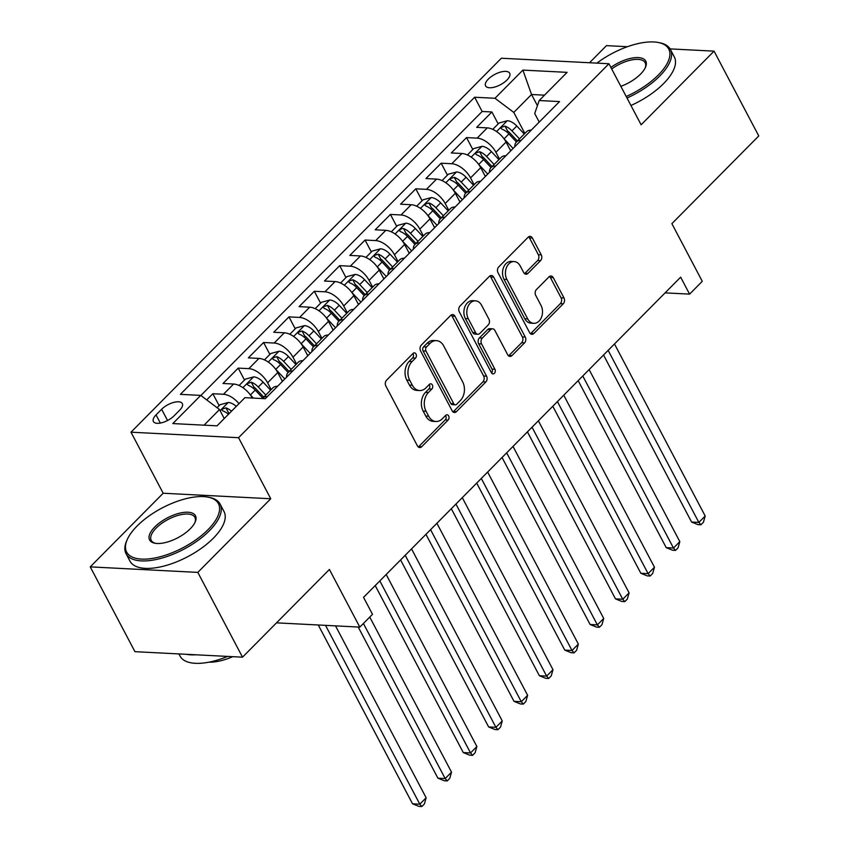 <?xml version="1.0" encoding="UTF-8"?>
<svg xmlns="http://www.w3.org/2000/svg" width="849" height="849" viewBox="0 0 849 849"><rect width="100%" height="100%" fill="white"/><g stroke="black" fill="none" stroke-linecap="round" stroke-linejoin="round"><path stroke-width="1.27" d="M416.01 354.012A2.918 2.133 92.9 0 0 414.418 352.855A2.918 2.133 92.9 0 0 413.038 353.439L386.582 380.15A4.171 3.046 92.9 0 0 385.849 385.998L417.443 445.916A4.171 3.046 92.9 0 0 419.714 447.572A4.171 3.046 92.9 0 0 421.688 446.733L448.145 420.022A2.918 2.133 92.9 0 0 448.654 415.925A2.918 2.133 92.9 0 0 447.062 414.768A2.918 2.133 92.9 0 0 445.683 415.363L442.265 418.812A13.361 9.742 92.9 0 1 435.962 421.507A13.361 9.742 92.9 0 1 428.681 416.212L426.049 411.213A13.361 9.742 92.9 0 1 428.395 392.514L431.823 389.065A2.918 2.133 92.9 0 0 432.332 384.968A2.918 2.133 92.9 0 0 430.74 383.812A2.918 2.133 92.9 0 0 429.361 384.395L425.943 387.855A13.361 9.742 92.9 0 1 419.639 390.54A13.361 9.742 92.9 0 1 412.359 385.244L409.717 380.256A13.361 9.742 92.9 0 1 412.073 361.557L415.501 358.098A2.918 2.133 92.9 0 0 416.01 354.012M419.639 390.54L416.732 390.391A13.361 9.742 92.9 0 1 409.451 385.096L406.809 380.108A13.361 9.742 92.9 0 1 409.165 361.409L412.593 357.949A2.918 2.133 92.9 0 0 413.102 353.863A2.918 2.133 92.9 0 0 412.922 353.555M418.292 446.988A4.171 3.046 92.9 0 0 418.78 446.585L445.237 419.873A2.918 2.133 92.9 0 0 445.746 415.777A2.918 2.133 92.9 0 0 445.566 415.479M435.962 421.507L433.054 421.359A13.361 9.742 92.9 0 1 425.774 416.063L423.142 411.065A13.361 9.742 92.9 0 1 425.487 392.365L428.915 388.916A2.918 2.133 92.9 0 0 429.424 384.82A2.918 2.133 92.9 0 0 429.244 384.523M488.334 79.084A13.605 5.89 -27.8 0 0 485.596 85.908A13.605 5.89 -27.8 0 0 494.627 87.086A13.605 5.89 -27.8 0 0 506.938 80.039A13.605 5.89 -27.8 0 0 509.676 73.216A13.605 5.89 -27.8 0 0 500.655 72.048A13.605 5.89 -27.8 0 0 488.334 79.084M540.516 260.685A4.171 3.046 92.9 0 0 541.248 254.849L532.387 238.038A4.171 3.046 92.9 0 0 530.105 236.383A4.171 3.046 92.9 0 0 528.142 237.221L498.756 266.883A4.171 3.046 92.9 0 0 498.023 272.731L529.617 332.659A4.171 3.046 92.9 0 0 531.899 334.304A4.171 3.046 92.9 0 0 533.862 333.466L563.248 303.804A4.171 3.046 92.9 0 0 563.98 297.957L553.272 277.655A4.171 3.046 92.9 0 0 551.001 275.999A4.171 3.046 92.9 0 0 549.027 276.838L536.451 289.53A4.171 3.046 92.9 0 0 535.719 295.378L541.025 305.449A11.164 8.14 92.9 0 1 541.471 317.335A11.164 8.14 92.9 0 1 533.798 323.32A11.164 8.14 92.9 0 1 527.707 318.895L506.906 279.448A11.164 8.14 92.9 0 1 506.471 267.562A11.164 8.14 92.9 0 1 514.144 261.566A11.164 8.14 92.9 0 1 520.225 266.002L523.695 272.571A4.171 3.046 92.9 0 0 525.977 274.227A4.171 3.046 92.9 0 0 527.94 273.389L540.516 260.685L537.608 260.537A4.171 3.046 92.9 0 0 538.34 254.7L529.479 237.89A4.171 3.046 92.9 0 0 528.63 236.818M197.817 572.396L270.746 498.756L163.178 493.237L90.238 566.877L197.817 572.396L242.517 657.179L329.401 569.456L359.806 627.114L372.488 614.305L363.552 597.346L680.643 277.167L689.59 294.125L702.272 281.316L671.877 223.658L758.762 135.936L714.051 51.142L670.073 48.892M270.746 498.756L238.558 437.702L608.935 63.739L641.122 124.782L714.051 51.142M454.947 316.231A4.171 3.046 92.9 0 0 452.666 314.576A4.171 3.046 92.9 0 0 450.702 315.414L421.316 345.076A4.171 3.046 92.9 0 0 420.584 350.924L452.177 410.842A4.171 3.046 92.9 0 0 454.459 412.497A4.171 3.046 92.9 0 0 456.422 411.659L485.808 381.997A4.171 3.046 92.9 0 0 486.541 376.149L454.947 316.231L452.039 316.083A4.171 3.046 92.9 0 0 451.19 315.011M460.041 305.98L489.417 276.318A4.171 3.046 92.9 0 1 491.391 275.479A4.171 3.046 92.9 0 1 493.662 277.135L525.255 337.053A4.171 3.046 92.9 0 1 524.523 342.9L511.947 355.593A4.171 3.046 92.9 0 1 509.984 356.431A4.171 3.046 92.9 0 1 507.702 354.776L494.893 330.473A4.171 3.046 92.9 0 0 492.611 328.818A4.171 3.046 92.9 0 0 490.648 329.667L482.306 338.082A4.171 3.046 92.9 0 0 481.574 343.93L494.914 369.23A2.918 2.133 92.9 0 1 495.02 372.34A2.918 2.133 92.9 0 1 493.014 373.91A2.918 2.133 92.9 0 1 491.422 372.753L459.309 311.827A4.171 3.046 92.9 0 1 460.041 305.98M627.432 46.706L606.483 45.634L589.535 62.741M242.517 657.179L134.949 651.671L90.238 566.877M498.183 123.89L491.9 111.972L476.671 127.339L487.284 127.881L477.138 138.132A17.012 9.021 44.7 0 1 495.922 152.289L499.488 159.06M472.808 149.498L466.526 137.58L451.307 152.958L461.92 153.499L451.774 163.74A17.012 9.021 44.7 0 1 470.558 177.908L474.124 184.679M447.444 175.117L441.162 163.199L425.943 178.566L436.556 179.107L426.41 189.359A17.012 9.021 44.7 0 1 445.184 203.516L448.76 210.287M422.08 200.725L415.798 188.818L400.569 204.185L411.181 204.726L401.036 214.967A17.012 9.021 44.7 0 1 419.82 229.134L423.386 235.905M396.706 226.343L390.423 214.426L375.205 229.792L385.817 230.344L375.672 240.585A17.012 9.021 44.7 0 1 394.456 254.753L398.022 261.513M371.342 251.962L365.059 240.044L349.841 255.411L360.454 255.952L350.297 266.204A17.012 9.021 44.7 0 1 369.082 280.361L372.647 287.132M345.968 277.57L339.685 265.652L324.467 281.03L335.079 281.571L324.934 291.812A17.012 9.021 44.7 0 1 343.718 305.98L347.283 312.75M320.604 303.189L314.321 291.271L299.103 306.638L309.715 307.179L299.57 317.43A17.012 9.021 44.7 0 1 318.343 331.588L321.92 338.358M295.24 328.796L288.957 316.889L273.728 332.256L284.341 332.797L274.195 343.038A17.012 9.021 44.7 0 1 292.979 357.206L296.545 363.977M269.865 354.415L263.583 342.497L248.364 357.864L258.977 358.416L248.831 368.657A17.012 9.021 44.7 0 1 267.615 382.814L271.181 389.585M244.501 380.034L238.219 368.116L223 383.483L233.613 384.024A17.012 9.021 44.7 0 1 252.312 398.032M487.284 127.881A17.012 9.021 -135.3 0 1 506.068 142.048L510.727 150.867M461.92 153.499A17.012 9.021 -135.3 0 1 480.704 167.656L485.352 176.486M436.556 179.107A17.012 9.021 -135.3 0 1 455.329 193.275L459.988 202.094M411.181 204.726A17.012 9.021 -135.3 0 1 429.965 218.893L434.624 227.712M385.817 230.344A17.012 9.021 -135.3 0 1 404.602 244.501L409.25 253.331M360.454 255.952A17.012 9.021 -135.3 0 1 379.227 270.12L383.886 278.939M335.079 281.571A17.012 9.021 -135.3 0 1 353.863 295.728L358.511 304.558M309.715 307.179A17.012 9.021 -135.3 0 1 328.499 321.346L333.148 330.165M284.341 332.797A17.012 9.021 -135.3 0 1 303.125 346.954L307.784 355.784M258.977 358.416A17.012 9.021 -135.3 0 1 277.761 372.573L282.409 381.403M174.077 415.83L179.659 410.194A13.181 5.699 -27.8 0 0 182.302 403.583A13.181 5.699 -27.8 0 0 173.567 402.447A13.181 5.699 -27.8 0 0 161.628 409.271L156.046 414.906A13.181 5.699 -27.8 0 0 153.404 421.518A13.181 5.699 -27.8 0 0 162.148 422.653A13.181 5.699 -27.8 0 0 174.077 415.83M238.558 437.702L130.99 432.194L501.356 58.231L608.935 63.739M491.9 111.972L482.158 111.474L474.644 97.232L180.381 394.35L200.735 395.39L219.509 409.558L224.242 418.536M474.644 97.232L494.999 98.272L522.899 70.096L567.1 72.356L539.189 100.532L559.544 101.572L265.27 398.701L244.926 397.661L217.015 425.837L172.825 423.566L200.735 395.39M262.352 398.552A17.012 9.021 44.7 0 1 262.723 398.128L272.869 387.887A17.012 9.021 44.7 0 1 277.581 386.284M262.723 398.128A17.012 9.021 44.7 0 1 267.424 396.525M219.138 405.642L212.844 393.724L223.457 394.276A17.012 9.021 44.7 0 1 239.004 403.636M238.219 368.116L248.831 368.657M263.583 342.497L274.195 343.038M288.957 316.889L299.57 317.43M314.321 291.271L324.934 291.812M339.685 265.652L350.297 266.204M365.059 240.044L375.672 240.585M390.423 214.426L401.036 214.967M415.798 188.818L426.41 189.359M441.162 163.199L451.774 163.74M466.526 137.58L477.138 138.132M482.158 111.474L200.863 395.496M212.844 393.724L206.721 399.911M537.417 105.658L531.538 94.504L513.783 112.429L524.862 133.442M219.509 409.558L204.047 425.169M163.178 493.237L130.99 432.194M665.096 292.873L689.59 294.125M276.53 622.848L359.806 627.114M544.506 95.162L531.538 94.504L522.899 70.096M539.232 122.086L534.711 113.501L539.189 100.532M286.527 377.243A17.012 9.021 44.7 0 1 288.087 372.52A17.012 9.021 44.7 0 1 292.799 370.907M311.901 351.624A17.012 9.021 44.7 0 1 313.451 346.901A17.012 9.021 44.7 0 1 318.163 345.299M302.944 360.666A17.012 9.021 -135.3 0 0 298.232 362.268L288.087 372.52M337.265 326.016A17.012 9.021 44.7 0 1 338.825 321.293A17.012 9.021 44.7 0 1 343.537 319.68M328.308 335.047A17.012 9.021 -135.3 0 0 323.607 336.66L313.451 346.901M362.629 300.397A17.012 9.021 44.7 0 1 364.189 295.675A17.012 9.021 44.7 0 1 368.901 294.072M353.683 309.439A17.012 9.021 -135.3 0 0 348.971 311.042L338.825 321.293M388.004 274.789A17.012 9.021 44.7 0 1 389.564 270.056A17.012 9.021 44.7 0 1 394.265 268.454M379.047 283.821A17.012 9.021 -135.3 0 0 374.335 285.434L364.189 295.675M413.367 249.171A17.012 9.021 44.7 0 1 414.928 244.448A17.012 9.021 44.7 0 1 419.639 242.846M404.421 258.213A17.012 9.021 -135.3 0 0 399.709 259.815L389.564 270.056L382.082 262.023L377.264 266.883L386.284 276.519M438.731 223.552A17.012 9.021 44.7 0 1 440.291 218.83A17.012 9.021 44.7 0 1 445.003 217.227M429.785 232.594A17.012 9.021 -135.3 0 0 425.073 234.197L414.928 244.448M464.106 197.944A17.012 9.021 44.7 0 1 465.666 193.222A17.012 9.021 44.7 0 1 470.378 191.609M455.149 206.986A17.012 9.021 -135.3 0 0 450.448 208.589L440.291 218.83M489.47 172.326A17.012 9.021 44.7 0 1 491.03 167.603A17.012 9.021 44.7 0 1 495.742 166.001M480.523 181.368A17.012 9.021 -135.3 0 0 475.811 182.97L465.666 193.222L458.184 185.178L453.366 190.049L462.387 199.674M514.844 146.718A17.012 9.021 44.7 0 1 516.404 141.985A17.012 9.021 44.7 0 1 521.106 140.382M505.887 155.749A17.012 9.021 -135.3 0 0 501.175 157.362L491.03 167.603M531.251 130.141A17.012 9.021 -135.3 0 0 526.55 131.744L516.404 141.985M513.783 112.429L494.999 98.272M453.026 411.914A4.171 3.046 92.9 0 0 453.515 411.51L482.901 381.848A4.171 3.046 92.9 0 0 483.633 376.001L452.039 316.083M426.516 346.976A2.918 2.133 92.9 0 0 425.996 351.062L453.737 403.668A2.918 2.133 92.9 0 0 455.329 404.824A2.918 2.133 92.9 0 0 456.709 404.23L460.317 400.59A13.361 9.742 92.9 0 0 462.663 381.891L443.709 345.936A13.361 9.742 92.9 0 0 436.428 340.64A13.361 9.742 92.9 0 0 430.125 343.325L426.516 346.976L423.609 346.827A2.918 2.133 92.9 0 0 423.089 350.913L425.996 351.062M455.329 404.824L452.421 404.676A2.918 2.133 92.9 0 1 450.83 403.519L423.089 350.913M436.428 340.64L433.521 340.491A13.361 9.742 92.9 0 0 427.217 343.176L430.125 343.325M423.609 346.827L427.217 343.176M508.551 355.848A4.171 3.046 92.9 0 0 509.039 355.444L521.615 342.752A4.171 3.046 92.9 0 0 522.358 336.904L490.754 276.986A4.171 3.046 92.9 0 0 489.915 275.914M492.611 328.818L489.714 328.669A4.171 3.046 92.9 0 0 487.74 329.518L479.398 337.934A4.171 3.046 92.9 0 0 478.666 343.781L492.006 369.082L494.914 369.23M491.603 373.04A2.918 2.133 92.9 0 0 492.006 369.082M481.595 305.258A11.164 8.14 92.9 0 0 475.504 300.833A11.164 8.14 92.9 0 0 467.841 306.829A11.164 8.14 92.9 0 0 468.277 318.715L475.599 332.606A4.171 3.046 92.9 0 0 477.881 334.262A4.171 3.046 92.9 0 0 479.844 333.424L488.186 324.997A4.171 3.046 92.9 0 0 488.928 319.16L481.595 305.258M475.504 300.833L472.596 300.684A11.164 8.14 92.9 0 0 464.934 306.68A11.164 8.14 92.9 0 0 465.369 318.566L468.277 318.715M477.881 334.262L474.973 334.113A4.171 3.046 92.9 0 1 472.691 332.458L465.369 318.566M524.544 273.643A4.171 3.046 92.9 0 0 525.032 273.24L537.608 260.537M514.144 261.566L511.236 261.418A11.164 8.14 92.9 0 0 503.563 267.414A11.164 8.14 92.9 0 0 503.998 279.3L506.906 279.448M533.798 323.32L530.89 323.172A11.164 8.14 92.9 0 1 524.799 318.746L503.998 279.3M530.466 333.731A4.171 3.046 92.9 0 0 530.954 333.317L560.34 303.655A4.171 3.046 92.9 0 0 561.072 297.808L550.364 277.506A4.171 3.046 92.9 0 0 549.515 276.434M217.079 407.722L220.04 404.729L228.392 402.468A11.27 5.975 44.7 0 1 236.298 406.374M318.258 624.981L412.54 803.801L419.809 804.173L426.145 797.773L335.514 625.862M231.48 411.234A11.27 5.975 -135.3 0 0 225.972 407.87L222.342 409.08L221.96 410.088L222.926 410.937A11.27 5.975 44.7 0 1 228.434 414.312M225.972 407.87L228.54 412.752A5.741 3.046 44.7 0 1 229.389 413.346M325.528 625.352L419.809 804.173L421.847 806.55L418.939 806.401L412.54 803.801M426.145 797.773L424.383 803.992L421.847 806.55M137.071 526.04A51.885 22.445 -27.8 0 0 127.244 539.561A51.885 22.445 -27.8 0 0 150.103 558.748A51.885 22.445 -27.8 0 0 208.005 529.68A51.885 22.445 -27.8 0 0 207.782 497.1A51.885 22.445 -27.8 0 0 137.071 526.04M207.782 497.1L209.183 497.365A53.158 22.997 152.2 0 1 220.093 504.083A53.158 22.997 152.2 0 1 209.416 530.742A53.158 22.997 152.2 0 1 161.299 558.26A53.158 22.997 152.2 0 1 126.045 553.665A53.158 22.997 152.2 0 1 126.671 540.866L127.244 539.561M154.805 526.953A25.937 11.228 152.2 0 1 183.755 512.414A25.937 11.228 152.2 0 1 195.185 522.008A25.937 11.228 152.2 0 1 190.272 528.768A25.937 11.228 152.2 0 1 154.921 543.243A25.937 11.228 152.2 0 1 154.805 526.953M194.867 522.676A24.663 10.676 -27.8 0 0 194.888 517.37A24.663 10.676 -27.8 0 0 178.534 515.247A24.663 10.676 -27.8 0 0 156.205 528.014A24.663 10.676 -27.8 0 0 151.249 540.378A24.663 10.676 -27.8 0 0 155.643 543.36M227.638 656.415A53.158 22.997 152.2 0 1 180.052 656.097L178.906 653.921M196.055 654.802A53.158 22.997 152.2 0 1 186.302 654.303M232.785 656.68A38.279 16.555 152.2 0 1 208.939 662.178M220.093 504.083L224.03 511.544A53.158 22.997 152.2 0 1 213.354 538.202A53.158 22.997 152.2 0 1 165.237 565.721A53.158 22.997 152.2 0 1 129.982 561.136L126.045 553.665M626.212 96.499A51.885 22.445 -27.8 0 0 658.293 75.03A51.885 22.445 -27.8 0 0 658.06 42.45A51.885 22.445 -27.8 0 0 596.889 63.123M658.06 42.45L659.461 42.715A53.158 22.997 152.2 0 1 670.381 49.433A53.158 22.997 152.2 0 1 659.694 76.092A53.158 22.997 152.2 0 1 627.008 98.017M610.877 67.411A25.937 11.228 152.2 0 1 637.196 57.562A25.937 11.228 152.2 0 1 645.463 67.358A25.937 11.228 152.2 0 1 640.549 74.118A25.937 11.228 152.2 0 1 620.852 86.333M645.144 68.026A24.663 10.676 -27.8 0 0 645.176 62.72A24.663 10.676 -27.8 0 0 611.683 68.949M670.381 49.433L674.308 56.894A53.158 22.997 152.2 0 1 663.631 83.552A53.158 22.997 152.2 0 1 630.945 105.478M250.19 394.711A11.27 5.975 44.7 0 1 250.423 394.955L253.352 398.096M239.089 385.499L245.403 379.121L253.755 376.86A11.27 5.975 44.7 0 1 263.105 382.156L270.608 390.158M358.204 627.029L437.904 778.183L445.173 778.565L451.519 772.155L369.75 617.074M265.79 395.029L258.287 387.017A11.27 5.975 -135.3 0 0 251.336 382.252L247.706 383.472L247.324 384.47L248.29 385.329A11.27 5.975 44.7 0 1 255.241 390.094L262.744 398.107M251.336 382.252L253.904 387.133A5.741 3.046 44.7 0 1 255.952 388.821L263.721 397.12M363.404 623.474L445.173 778.565L447.221 780.931L444.314 780.783L437.904 778.183M451.519 772.155L449.758 778.374L447.221 780.931M275.554 369.103A11.27 5.975 44.7 0 1 275.787 369.347L284.818 378.972M281.581 379.821L282.749 381.063M264.453 359.88L270.767 353.502L279.119 351.242A11.27 5.975 44.7 0 1 288.469 356.538L295.983 364.55M375.216 585.566L463.267 752.575L470.537 752.946L476.883 746.547L386.178 574.497M291.165 369.411L283.651 361.409A11.27 5.975 -135.3 0 0 276.7 356.633L273.081 357.853L272.699 358.862L273.665 359.711A11.27 5.975 44.7 0 1 280.605 364.476L288.119 372.488M276.7 356.633L279.279 361.515A5.741 3.046 44.7 0 1 281.316 363.213L289.095 371.501M379.832 580.907L470.537 752.946L472.585 755.323L469.677 755.175L463.267 752.575M476.883 746.547L475.122 752.755L472.585 755.323M300.928 343.484A11.27 5.975 44.7 0 1 301.151 343.728L310.182 353.354M306.945 354.203L308.113 355.444M289.817 334.273L296.142 327.894L304.494 325.623A11.27 5.975 44.7 0 1 313.843 330.919L321.346 338.931M400.59 559.947L488.642 726.956L495.912 727.328L502.247 720.928L411.542 548.889M316.528 343.803L309.015 335.79A11.27 5.975 -135.3 0 0 302.074 331.025L298.445 332.246L298.063 333.243L299.028 334.103A11.27 5.975 44.7 0 1 305.98 338.868L313.483 346.87M302.074 331.025L304.642 335.907A5.741 3.046 44.7 0 1 306.691 337.594L314.459 345.893M405.196 555.288L495.912 727.328L497.96 729.705L495.052 729.556L488.642 726.956M502.247 720.928L500.496 727.147L497.96 729.705M326.292 317.876A11.27 5.975 44.7 0 1 326.525 318.12L335.546 327.746M332.309 328.584L333.477 329.837M315.191 308.654L321.506 302.276L329.858 300.015A11.27 5.975 44.7 0 1 339.207 305.311L346.721 313.323M425.954 534.329L514.006 701.348L521.275 701.72L527.622 695.31L436.906 523.271M341.892 318.184L334.389 310.172A11.27 5.975 -135.3 0 0 327.438 305.407L323.819 306.627L323.437 307.635L324.392 308.484A11.27 5.975 44.7 0 1 331.343 313.249L338.857 321.262M327.438 305.407L330.017 310.288A5.741 3.046 44.7 0 1 332.055 311.986L339.823 320.275M430.57 529.67L521.275 701.72L523.324 704.097L520.416 703.948L514.006 701.348M527.622 695.31L525.86 701.529L523.324 704.097M351.656 292.258A11.27 5.975 44.7 0 1 351.889 292.502L360.921 302.127M357.684 302.976L358.851 304.218M340.555 283.046L346.87 276.657L355.222 274.397A11.27 5.975 44.7 0 1 364.571 279.692L372.085 287.705M451.318 508.721L539.38 675.73L546.639 676.101L552.986 669.702L462.281 497.652M367.267 292.576L359.753 284.564A11.27 5.975 -135.3 0 0 352.813 279.799L349.183 281.008L348.801 282.017L349.767 282.866A11.27 5.975 44.7 0 1 356.707 287.631L364.221 295.643M352.813 279.799L355.381 284.68A5.741 3.046 44.7 0 1 357.418 286.368L365.197 294.656M455.934 504.062L546.639 676.101L548.687 678.478L545.78 678.33L539.38 675.73M552.986 669.702L551.224 675.921L548.687 678.478M383.048 277.358L384.215 278.61M365.919 257.427L372.244 251.049L380.596 248.789A11.27 5.975 44.7 0 1 389.946 254.084L397.449 262.086M476.692 483.102L564.744 650.111L572.014 650.493L578.349 644.083L487.644 472.044M392.631 266.957L385.128 258.945A11.27 5.975 -135.3 0 0 378.176 254.18L374.547 255.4L374.165 256.398L375.131 257.258A11.27 5.975 44.7 0 1 382.082 262.023M378.176 254.18L380.745 259.062A5.741 3.046 44.7 0 1 382.793 260.749L390.561 269.048M481.309 478.443L572.014 650.493L574.062 652.86L571.154 652.711L564.744 650.111M578.349 644.083L576.598 650.302L574.062 652.86M402.394 241.031A11.27 5.975 44.7 0 1 402.628 241.275L411.648 250.901M408.422 251.75L409.589 252.991M391.293 231.809L397.608 225.431L405.96 223.17A11.27 5.975 44.7 0 1 415.31 228.466L422.823 236.478M502.056 457.494L590.108 624.503L597.378 624.875L603.724 618.475L513.019 446.425M418.005 241.339L410.492 233.337A11.27 5.975 -135.3 0 0 403.54 228.572L401.959 228.54L399.921 229.782L399.539 230.79L400.495 231.639A11.27 5.975 44.7 0 1 407.446 236.404L414.959 244.416M403.54 228.572L406.119 233.443A5.741 3.046 44.7 0 1 408.157 235.141L415.936 243.43M506.673 452.835L597.378 624.875L599.426 627.252L596.518 627.103L590.108 624.503M603.724 618.475L601.962 624.694L599.426 627.252M427.769 215.413A11.27 5.975 44.7 0 1 427.992 215.657L437.023 225.293M433.786 226.131L434.953 227.373M416.657 206.201L422.982 199.823L431.334 197.562A11.27 5.975 44.7 0 1 440.673 202.847L448.187 210.86M527.42 431.876L615.483 598.885L622.752 599.256L629.088 592.857L538.383 420.817M443.369 215.731L435.855 207.718A11.27 5.975 -135.3 0 0 428.915 202.953L425.285 204.174L424.903 205.171L425.869 206.031A11.27 5.975 44.7 0 1 432.81 210.796L440.323 218.798M428.915 202.953L431.483 207.835A5.741 3.046 44.7 0 1 433.521 209.523L441.3 217.822M532.036 427.217L622.752 599.256L624.8 601.633L621.893 601.485L615.483 598.885M629.088 592.857L627.337 599.076L624.8 601.633M459.15 200.523L460.317 201.765M442.032 180.582L448.346 174.204L456.698 171.944A11.27 5.975 44.7 0 1 466.048 177.239L473.562 185.252M552.795 406.268L640.846 573.277L648.116 573.648L654.462 567.238L563.747 395.199M468.733 190.112L461.23 182.1A11.27 5.975 -135.3 0 0 454.279 177.335L450.66 178.555L450.267 179.564L451.233 180.412A11.27 5.975 44.7 0 1 458.184 185.178M454.279 177.335L456.858 182.217A5.741 3.046 44.7 0 1 458.895 183.915L466.663 192.203M557.411 401.598L648.116 573.648L650.164 576.025L647.256 575.877L640.846 573.277M654.462 567.238L652.701 573.457L650.164 576.025M478.496 164.186A11.27 5.975 44.7 0 1 478.73 164.43L487.761 174.056M484.524 174.905L485.692 176.146M467.396 154.974L473.71 148.586L482.062 146.325A11.27 5.975 44.7 0 1 491.412 151.621L498.925 159.633M578.158 380.649L666.221 547.658L673.48 548.029L679.826 541.63L589.121 369.58M494.107 164.504L486.594 156.492A11.27 5.975 -135.3 0 0 479.643 151.727L476.024 152.937L475.642 153.945L476.607 154.794A11.27 5.975 44.7 0 1 483.548 159.559L491.062 167.571M479.643 151.727L482.221 156.609A5.741 3.046 44.7 0 1 484.259 158.296L492.038 166.595M582.775 375.99L673.48 548.029L675.528 550.407L672.62 550.258L666.221 547.658M679.826 541.63L678.064 547.849L675.528 550.407M503.871 138.578A11.27 5.975 44.7 0 1 504.094 138.812L513.125 148.448M509.888 149.286L511.056 150.538M492.76 129.356L499.085 122.978L507.437 120.717A11.27 5.975 44.7 0 1 516.786 126.013L524.289 134.025M603.533 355.031L691.585 522.05L698.854 522.422L705.19 516.012L614.485 343.972M519.471 138.886L511.958 130.873A11.27 5.975 -135.3 0 0 505.017 126.108L501.388 127.329L501.006 128.326L501.971 129.186A11.27 5.975 44.7 0 1 508.922 133.951L516.425 141.963M505.017 126.108L507.585 130.99A5.741 3.046 44.7 0 1 509.633 132.688L517.402 140.976M608.149 350.372L698.854 522.422L700.903 524.799L697.995 524.65L691.585 522.05M705.19 516.012L703.439 522.231L700.903 524.799M506.068 142.048L495.922 152.289M480.704 167.656L470.558 177.908M455.329 193.275L445.184 203.516M429.965 218.893L419.82 229.134M404.602 244.501L394.456 254.753M379.227 270.12L369.082 280.361M353.863 295.728L343.718 305.98M328.499 321.346L318.343 331.588M303.125 346.954L292.979 357.206M277.761 372.573L267.615 382.814M233.613 384.024L223.457 394.276M160.355 423.067L156.046 414.906M167.55 420.499L161.628 409.271M409.165 361.409L412.073 361.557M406.809 380.108L409.717 380.256M409.451 385.096L412.359 385.244M428.915 388.916L431.823 389.065M425.487 392.365L428.395 392.514M423.142 411.065L426.049 411.213M425.774 416.063L428.681 416.212M445.237 419.873L448.145 420.022M418.78 446.585L421.688 446.733M412.593 357.949L415.501 358.098M483.633 376.001L486.541 376.149M482.901 381.848L485.808 381.997M453.515 411.51L456.422 411.659M450.83 403.519L453.737 403.668M490.754 276.986L493.662 277.135M522.358 336.904L525.255 337.053M521.615 342.752L524.523 342.9M509.039 355.444L511.947 355.593M487.74 329.518L490.648 329.667M479.398 337.934L482.306 338.082M478.666 343.781L481.574 343.93M472.691 332.458L475.599 332.606M525.032 273.24L527.94 273.389M524.799 318.746L527.707 318.895M550.364 277.506L553.272 277.655M561.072 297.808L563.98 297.957M560.34 303.655L563.248 303.804M530.954 333.317L533.862 333.466M529.479 237.89L532.387 238.038M538.34 254.7L541.248 254.849M228.179 402.522L220.103 410.683M253.543 376.914L242.888 387.675M255.241 390.094L250.423 394.955M263.105 382.156L258.287 387.017M278.918 351.295L268.252 362.056M280.605 364.476L275.787 369.347M288.469 356.538L283.651 361.409M304.282 325.687L293.627 336.448M305.98 338.868L301.151 343.728M313.843 330.919L309.015 335.79M329.645 300.068L318.991 310.83M331.343 313.249L326.525 318.12M339.207 305.311L334.389 310.172M355.02 274.45L344.365 285.211M356.707 287.631L351.889 292.502M364.571 279.692L359.753 284.564M380.384 248.842L369.729 259.603M389.946 254.084L385.128 258.945M405.748 223.223L395.093 233.984M407.446 236.404L402.628 241.275M415.31 228.466L410.492 233.337M431.122 197.615L420.467 208.376M432.81 210.796L427.992 215.657M440.673 202.847L435.855 207.718M456.486 171.997L445.831 182.758M466.048 177.239L461.23 182.1M481.861 146.389L471.195 157.139M483.548 159.559L478.73 164.43M491.412 151.621L486.594 156.492M507.224 120.77L496.569 131.531M508.922 133.951L504.094 138.812M516.786 126.013L511.958 130.873"/></g></svg>

